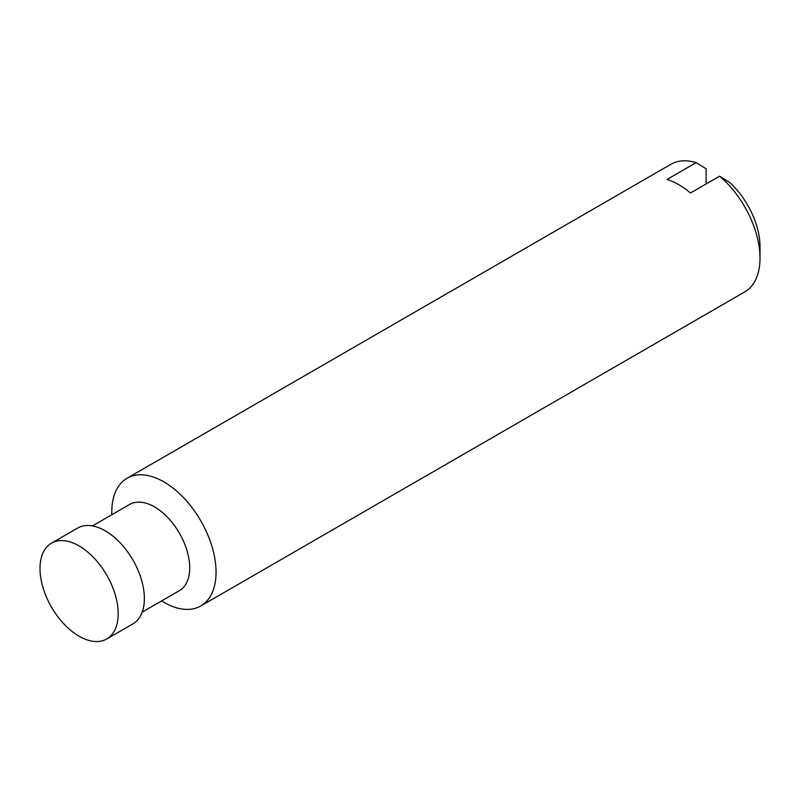 <?xml version="1.0" encoding="UTF-8"?>
<svg xmlns="http://www.w3.org/2000/svg" width="800" height="800" viewBox="0 0 800 800"><rect width="100%" height="100%" fill="white"/><g stroke="black" fill="none" stroke-linecap="round" stroke-linejoin="round"><path stroke-width="1.2" d="M161.61 600.91A73.73 42.57 -120 0 0 200.79 605.96L744.73 291.92A73.73 42.57 -120 0 0 760 258.17L760 246.63A59.59 34.41 -120 0 0 729.59 182.34L719.6 176.18L690.49 192.99A73.73 42.57 60 0 0 667.03 179.44L696.13 162.64L706.13 168.79L706.13 183.96M40 568.51A55.3 31.93 -120 0 0 44.33 591.67A92.76 92.76 0 0 0 61.21 620.9A55.3 31.93 -120 0 0 106.75 638.97A55.3 31.93 -120 0 0 118.2 613.66A55.3 31.93 -120 0 0 94.06 558.01A55.3 31.93 -120 0 0 51.45 543.19A55.3 31.93 -120 0 0 40 568.51M106.75 638.97L132.92 623.86A55.3 31.93 -120 0 0 144.37 598.55A55.3 31.93 -120 0 0 120.24 542.9A55.3 31.93 -120 0 0 77.62 528.08L51.45 543.19M142.21 612.11L179.4 590.64A49.77 28.73 -120 0 0 189.71 567.86A49.77 28.73 -120 0 0 167.99 517.77A49.77 28.73 -120 0 0 129.63 504.44L92.44 525.91M200.79 605.96A73.73 42.57 -120 0 0 216.06 572.21A73.73 42.57 -120 0 0 183.88 498.01A73.73 42.57 -120 0 0 127.06 478.26A73.73 42.57 -120 0 0 111.84 514.71M760 258.17A73.73 42.57 -120 0 0 719.6 176.18M696.13 162.64A73.73 42.57 -120 0 0 671 164.22L127.06 478.26"/></g></svg>
